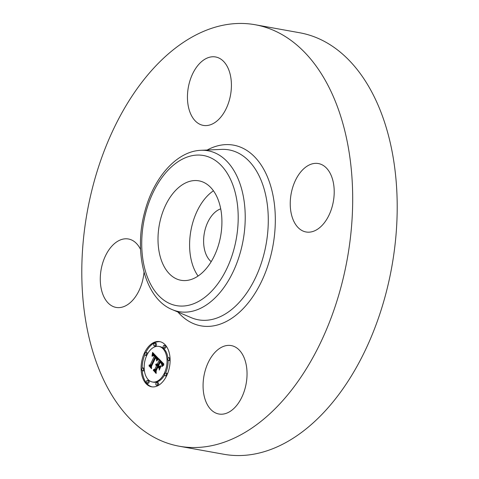 <?xml version="1.0" encoding="UTF-8"?>
<svg xmlns="http://www.w3.org/2000/svg" width="479" height="479" viewBox="0 0 479 479"><rect width="100%" height="100%" fill="white"/><g stroke="black" fill="none" stroke-linecap="round" stroke-linejoin="round"><path stroke-width="0.72" d="M198.072 276.036A50.523 31.171 100.2 0 1 213.448 190.792M211.197 261.66A28.369 17.501 100.2 0 1 205.15 229.465A28.369 17.501 100.2 0 1 220.723 208.85M255.259 24.752L299.77 32.776A214.137 132.132 100.2 0 1 385.571 294.807A214.137 132.132 100.2 0 1 223.741 454.248L179.23 446.224A214.137 132.132 100.2 0 1 93.429 184.193A214.137 132.132 100.2 0 1 255.259 24.752A214.137 132.132 100.2 0 1 341.06 286.777A214.137 132.132 100.2 0 1 179.23 446.224M245.158 388.122A34.763 21.447 100.2 0 1 218.891 414.006A34.763 21.447 100.2 0 1 204.958 371.47A34.763 21.447 100.2 0 1 231.231 345.587A34.763 21.447 100.2 0 1 245.158 388.122M144.023 272.228A34.763 21.447 100.2 0 1 116.092 307.416A34.763 21.447 100.2 0 1 113.337 306.608A34.763 21.447 100.2 0 1 101.614 267.126A34.763 21.447 100.2 0 1 128.438 238.997A34.763 21.447 100.2 0 1 131.192 239.805A34.763 21.447 100.2 0 1 140.575 249.475M189.331 82.849A34.763 21.447 100.2 0 1 215.598 56.965A34.763 21.447 100.2 0 1 229.531 99.5A34.763 21.447 100.2 0 1 203.258 125.384A34.763 21.447 100.2 0 1 189.331 82.849M321.152 164.363A34.763 21.447 100.2 0 1 332.875 203.844A34.763 21.447 100.2 0 1 306.057 231.974A34.763 21.447 100.2 0 1 303.297 231.165A34.763 21.447 100.2 0 1 291.573 191.684A34.763 21.447 100.2 0 1 318.397 163.555A34.763 21.447 100.2 0 1 321.152 164.363M176.991 279.107A50.523 31.171 100.2 0 1 159.95 221.729A50.523 31.171 100.2 0 1 198.935 180.846A50.523 31.171 100.2 0 1 202.934 182.026A50.523 31.171 100.2 0 1 219.975 239.404A50.523 31.171 100.2 0 1 180.996 280.281A50.523 31.171 100.2 0 1 176.991 279.107M166.68 375.68A22.944 14.154 100.2 0 1 151.538 386.781A22.944 14.154 100.2 0 1 144.538 352.724A22.944 14.154 100.2 0 1 159.681 341.623A22.944 14.154 100.2 0 1 166.68 375.68M164.333 373.249A18.076 11.155 100.2 0 1 152.4 381.991A18.076 11.155 100.2 0 1 146.885 355.161A18.076 11.155 100.2 0 1 158.818 346.413A18.076 11.155 100.2 0 1 164.333 373.249M158.327 358.424L156.477 360.208L156.669 357.987L155.651 356.621L151.148 365.848L151.274 367.375L149.059 365.082L150.22 364.782L154.298 356.262L153.16 355.49L152.124 356.34L153.172 355.226L154.352 355.981L154.609 355.616L153.25 354.562L152.017 355.801L152.585 352.418L158.327 358.424M158.321 359.286L156.567 360.974L157.603 359.561L158.321 359.286M156.501 359.034L155.651 357.669L151.526 366.279L151.52 368.686L149.047 365.776L151.364 368.177L151.346 366.196L155.621 357.268L156.555 359.046M163.89 364.01L161.866 365.758L161.872 363.327L160.148 361.196L158.226 365.202L158.525 365.513L160.22 361.974L161.501 363.369L161.812 364.932L161.459 363.675L160.226 362.328L158.645 365.633L159.375 366.393L160.842 365.746L159.124 369.339L158.992 367.07L157.884 365.926L155.813 370.243L155.903 371.997L153.525 369.537L154.849 369.237L156.609 365.555L155.717 365.1L156.723 365.321L156.914 364.92L155.717 364.423L156.477 363.926L157.262 364.202L158.992 360.585L158.866 358.801L163.89 364.01M163.74 365.058L161.878 366.633L162.788 365.399L163.74 365.058M159.279 370.117L160.986 366.154L159.279 370.117M157.956 367.076L156.196 370.74L156.154 373.494L153.346 370.231L155.998 372.979L156.028 370.722L157.944 366.716L158.944 368.106L157.956 367.076L158.357 367.148M164.674 347.371A1.389 0.856 100.2 0 1 163.758 348.047A1.389 0.856 100.2 0 1 163.333 345.982A1.389 0.856 100.2 0 1 164.249 345.311A1.389 0.856 100.2 0 1 164.674 347.371M166.177 375.159A1.389 0.856 100.2 0 1 165.261 375.835A1.389 0.856 100.2 0 1 164.836 373.77A1.389 0.856 100.2 0 1 165.752 373.099A1.389 0.856 100.2 0 1 166.177 375.159M169.213 359.765A1.389 0.856 100.2 0 1 168.297 360.436A1.389 0.856 100.2 0 1 167.872 358.37A1.389 0.856 100.2 0 1 168.788 357.699A1.389 0.856 100.2 0 1 169.213 359.765M147.891 382.422A1.389 0.856 100.2 0 1 146.969 383.098A1.389 0.856 100.2 0 1 146.55 381.033A1.389 0.856 100.2 0 1 147.466 380.362A1.389 0.856 100.2 0 1 147.891 382.422M157.346 384.547A1.389 0.856 100.2 0 1 156.429 385.218A1.389 0.856 100.2 0 1 156.004 383.158A1.389 0.856 100.2 0 1 156.92 382.481A1.389 0.856 100.2 0 1 157.346 384.547M145.041 353.245A1.389 0.856 100.2 0 1 145.963 352.574A1.389 0.856 100.2 0 1 146.382 354.634A1.389 0.856 100.2 0 1 145.466 355.31A1.389 0.856 100.2 0 1 145.041 353.245M153.873 343.856A1.389 0.856 100.2 0 1 154.795 343.186A1.389 0.856 100.2 0 1 155.22 345.251A1.389 0.856 100.2 0 1 154.298 345.922A1.389 0.856 100.2 0 1 153.873 343.856M142.006 368.644A1.389 0.856 100.2 0 1 142.928 367.968A1.389 0.856 100.2 0 1 143.347 370.033A1.389 0.856 100.2 0 1 142.431 370.71A1.389 0.856 100.2 0 1 142.006 368.644M157.262 364.202L158.339 364.393L160.07 360.777L160.016 359.992M156.831 364.579L157.292 364.208M156.723 365.321L157.801 365.519L157.992 365.112L156.28 364.483M155.855 371.027L154.603 369.728L155.926 369.435L157.687 365.746L156.202 365.315M160.07 367.351L158.962 366.118L157.884 365.926M163.088 364.549L162.417 362.657L161.225 361.388L160.148 361.196M158.992 360.585L160.07 360.777M156.477 363.926L156.974 364.016M156.328 363.962L157.136 364.106M156.172 364.028L157.25 364.226M156.022 364.13L157.1 364.327M155.873 364.262L156.944 364.459M155.717 364.423L156.04 364.483M156.388 364.501L157.465 364.699M156.489 364.543L157.567 364.735M156.591 364.597L157.669 364.794M156.687 364.669L157.765 364.86M156.777 364.753L157.854 364.95M156.849 364.836L157.926 365.028M156.914 364.92L157.992 365.112M156.034 365.01L156.376 365.07M155.926 365.028L156.477 365.124M155.825 365.052L156.573 365.19M155.717 365.1L156.669 365.273M156.292 365.339L157.369 365.537M156.376 365.375L157.453 365.573M156.459 365.423L157.531 365.621M156.537 365.483L157.615 365.675M156.609 365.555L157.687 365.746M154.849 369.237L155.926 369.435M153.525 369.537L154.603 369.728M158.992 367.07L160.07 367.267M159.375 366.393L160.441 366.585M160.226 362.328L160.681 362.411M160.357 362.435L160.788 362.513M160.471 362.543L160.884 362.615M160.579 362.639L160.98 362.711M160.675 362.735L161.064 362.807M160.764 362.825L161.142 362.89M160.878 362.938L161.243 363.004M160.98 363.058L161.327 363.118M161.082 363.166L161.405 363.226M161.172 363.274L161.471 363.333M160.321 361.388L161.399 361.585M160.788 361.885L161.866 362.076M161.07 362.16L162.142 362.358M161.207 362.316L162.285 362.507M161.339 362.465L162.417 362.657M161.459 362.615L162.537 362.807M161.567 362.759L162.644 362.956M161.662 362.902L162.734 363.1M161.74 363.046L162.818 363.238M161.812 363.184L162.89 363.381M161.872 363.327L162.95 363.519M161.92 363.459L162.998 363.657M161.956 363.597L163.034 363.789M161.98 363.735L163.058 363.932M161.998 363.896L163.076 364.088M162.01 364.07L163.088 364.262M162.01 364.262L163.088 364.453M162.01 364.471L162.968 364.645M161.992 364.693L162.752 364.83M161.974 364.932L162.543 365.04M161.944 365.19L162.327 365.261M154.352 355.981L155.43 356.178L155.687 355.813L154.759 354.885L153.352 354.568L153.543 353.394M151.19 366.369L150.137 365.279L151.292 364.98L155.376 356.454L155.058 356.107M156.729 358.669L157.801 358.861L157.603 357.813L156.729 356.819L155.651 356.621M152.532 352.795L153.052 352.891M152.478 353.161L153.502 353.346M152.418 353.52L153.496 353.718M152.358 353.867L153.436 354.065M152.292 354.209L153.37 354.4M152.232 354.532L152.915 354.658M152.166 354.849L152.591 354.927M153.46 354.592L154.537 354.789M153.573 354.634L154.651 354.831M153.687 354.694L154.759 354.885M153.801 354.765L154.879 354.957M153.921 354.855L154.998 355.047M154.04 354.957L155.118 355.155M154.16 355.077L155.238 355.274M154.25 355.173L155.328 355.37M154.34 355.274L155.418 355.472M154.43 355.382L155.507 355.58M154.519 355.496L155.597 355.693M154.609 355.616L155.687 355.813M153.172 355.226L153.579 355.298M152.999 355.28L153.789 355.424M152.915 355.334L153.903 355.514M152.819 355.406L153.274 355.49M153.322 355.49L154.004 355.61M153.406 355.508L154.01 355.616M153.496 355.538L154.028 355.64M153.579 355.586L154.07 355.675M153.675 355.646L154.112 355.723M153.765 355.711L154.172 355.789M153.861 355.795L154.25 355.867M153.963 355.897L154.334 355.963M154.298 356.262L155.376 356.454M150.22 364.782L151.292 364.98M149.059 365.082L150.137 365.279M155.747 356.699L156.825 356.897M155.837 356.783L156.914 356.975M155.926 356.867L157.004 357.059M156.016 356.951L157.094 357.148M156.106 357.041L157.184 357.238M156.208 357.154L157.286 357.346M156.298 357.268L157.375 357.46M156.382 357.382L157.459 357.574M156.459 357.496L157.537 357.693M156.525 357.615L157.603 357.813M156.579 357.735L157.657 357.933M156.627 357.861L157.705 358.053M156.669 357.987L157.741 358.178M156.693 358.112L157.771 358.304M156.717 358.238L157.795 358.436M156.729 358.37L157.807 358.567M156.729 358.514L157.807 358.711M156.711 358.831L157.645 358.999M156.693 359.005L157.471 359.142M156.663 359.184L157.298 359.298M156.627 359.376L157.13 359.466M156.579 359.573L156.962 359.645M158.118 359.13L158.471 359.196M157.956 359.256L158.286 359.316M157.783 359.4L158.1 359.454M157.603 359.561L157.902 359.615M163.477 364.932L163.854 364.998M163.237 365.076L163.602 365.142M163.01 365.232L163.351 365.291M162.788 365.399L163.111 365.459M162.579 365.579L162.878 365.633M149.047 366.124L149.454 366.196M155.651 357.669L156.082 357.747M155.729 357.729L156.13 357.801M155.801 357.795L156.178 357.861M155.873 357.861L156.232 357.927M155.968 357.969L156.304 358.029M156.058 358.082L156.376 358.142M156.142 358.202L156.441 358.256M153.352 370.59L153.759 370.662M160.22 341.737A22.944 14.154 -79.8 0 0 145.784 352.568M144.874 354.58A22.944 14.154 -79.8 0 0 142.173 368.369M142.251 370.638A22.944 14.154 -79.8 0 0 152.077 386.864M152.4 381.991L153.478 382.188A18.076 11.155 -79.8 0 0 164.638 374.919M165.572 373.093A18.076 11.155 -79.8 0 0 168.105 360.364M167.943 358.238A18.076 11.155 -79.8 0 0 159.896 346.61L158.818 346.413M163.758 348.047L164.83 348.239A1.389 0.856 -79.8 0 0 165.752 347.568A1.389 0.856 -79.8 0 0 165.327 345.503L164.249 345.311M165.261 375.835L166.339 376.027A1.389 0.856 -79.8 0 0 166.512 376.033M167.422 374.015A1.389 0.856 -79.8 0 0 166.83 373.291L165.752 373.099M168.297 360.436L169.374 360.627A1.389 0.856 -79.8 0 0 170.123 360.232M170.045 357.963A1.389 0.856 -79.8 0 0 169.865 357.891L168.788 357.699M146.969 383.098L148.047 383.29A1.389 0.856 -79.8 0 0 148.969 382.619A1.389 0.856 -79.8 0 0 148.544 380.554L147.466 380.362M156.429 385.218L157.507 385.415A1.389 0.856 -79.8 0 0 158.423 384.739A1.389 0.856 -79.8 0 0 157.998 382.679L156.92 382.481M147.658 353.682A1.389 0.856 -79.8 0 0 147.035 352.766L145.963 352.574M145.466 355.31L146.544 355.502A1.389 0.856 -79.8 0 0 146.724 355.508M154.298 345.922L155.376 346.119A1.389 0.856 -79.8 0 0 156.292 345.443A1.389 0.856 -79.8 0 0 155.873 343.377L154.795 343.186M144.191 368.237A1.389 0.856 -79.8 0 0 143.999 368.165L142.928 367.968M142.431 370.71L143.508 370.902A1.389 0.856 -79.8 0 0 144.353 370.363M201.03 150.304L221.615 149.394A86.328 53.265 100.2 0 1 263.6 255.523A86.328 53.265 100.2 0 1 191.259 317.679L172.29 309.638C144.975 298.764 133.378 252.463 144.802 211.64C153.591 177.763 176.739 151.071 201.03 150.304A81.735 50.433 100.2 0 1 240.787 250.786A81.735 50.433 100.2 0 1 172.29 309.638M207.162 150.035A91.806 56.648 100.2 0 1 262.995 167.961A91.806 56.648 100.2 0 1 270.33 257.474A91.806 56.648 100.2 0 1 177.937 312.027M145.873 212.299A76.257 47.056 100.2 0 1 209.545 157.298A76.257 47.056 100.2 0 1 234.057 248.829A76.257 47.056 100.2 0 1 170.386 303.836A76.257 47.056 100.2 0 1 145.873 212.299"/></g></svg>
